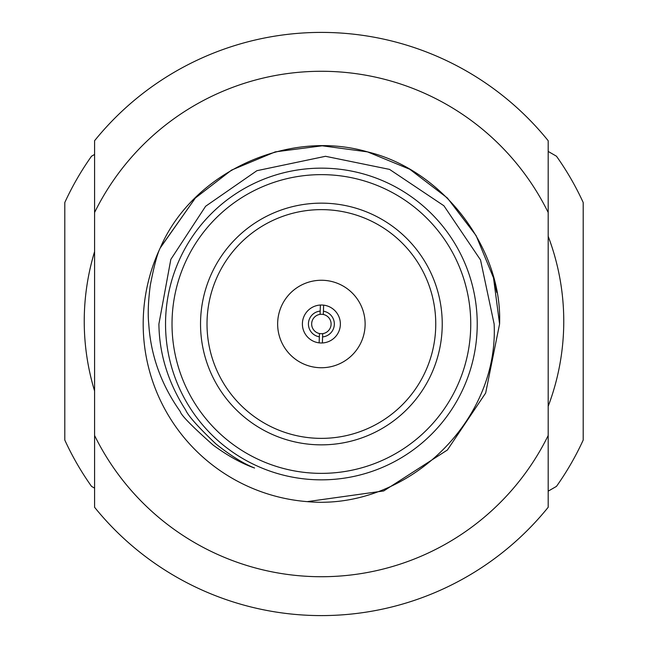 <?xml version="1.0" encoding="UTF-8"?>
<svg xmlns="http://www.w3.org/2000/svg" width="648" height="648" viewBox="0 0 648 648"><rect width="100%" height="100%" fill="white"/><g stroke="black" fill="none" stroke-linecap="round" stroke-linejoin="round"><path stroke-width="0.97" d="M320.396 305.038A18.986 18.986 0 0 0 302.405 323.368A18.986 18.986 0 0 0 322.372 342.962A18.986 18.986 0 0 0 340.362 324.632A18.986 18.986 0 0 0 320.396 305.038L320.08 314.369A9.72 9.72 0 0 0 319.448 333.526A9.72 9.72 0 0 0 331.096 324.324A9.72 9.72 0 0 0 320.08 314.369L320.128 313.041M322.372 342.962L322.688 333.631M319.448 333.526L319.14 342.857M319.334 336.798A12.96 12.96 0 0 1 320.193 311.097M323.32 314.474L323.636 305.143M323.433 311.202A12.96 12.96 0 0 1 322.574 336.903M548.184 406.304A239.76 239.76 0 0 0 548.184 236.285M556.47 156.217L548.184 151.429L556.47 156.217A285.12 285.12 0 0 1 583.2 202.516L583.2 440.073A285.12 285.12 0 0 1 556.47 486.381L548.184 491.16M64.8 321.295L64.8 202.516A285.12 285.12 0 0 1 91.53 156.217L94.584 154.451M583.2 321.295L583.2 440.073M91.53 486.381L94.584 488.138L91.53 486.381A285.12 285.12 0 0 1 64.8 440.073L64.8 202.516M94.584 251.635A239.76 239.76 0 0 0 94.584 390.963M499.584 324L493.509 277.879L476.118 235.605L447.387 197.996L409.779 169.266L367.505 151.875L322.194 145.8L275.262 151.875L231.579 170.084L195.38 197.996L160.194 248.03A178.2 178.2 0 0 0 307.249 501.641L383.729 490.941L447.387 450.004L485.66 393.044L499.584 324L485.66 393.044L447.387 450.004L383.729 490.941L307.249 501.641L383.729 490.941L447.387 450.004L485.66 393.044L499.584 324C502.492 248.022 442.681 169.873 367.505 151.875C288.012 128.588 192.472 172.417 160.194 248.03C157.302 253.692 153.997 266.126 150.279 285.322C148.214 301.417 147.712 314.312 148.765 324C150.741 355.533 161.239 384.718 180.274 411.553C180.922 415.004 191.913 426.206 213.233 445.168C227.934 455.909 241.712 463.531 254.567 468.018C243.591 463.701 230.737 455.706 216.011 444.018C198.231 427.113 188.139 415.805 185.717 410.111C168.188 382.741 159.254 354.043 158.906 324L170.821 259.403L205.619 206.258L256.916 170.683L325.499 156.298L389.553 169.395L443.904 205.764L480.533 259.953L494.132 324C498.992 422.771 405.421 510.681 307.249 501.641L383.729 490.941L447.387 450.004L485.66 393.044L499.584 324L493.509 277.879L476.118 235.605L447.387 197.996L409.779 169.266L367.505 151.875L322.194 145.8L275.262 151.875L231.579 170.084L195.38 197.996L160.477 247.415M496.773 292.467L493.509 277.879L476.118 235.605L447.387 197.996L409.779 169.266L367.505 151.875L322.194 145.8L275.262 151.875L231.579 170.084L195.38 197.996L160.194 248.03M172.02 324A149.364 149.364 0 0 0 321.384 473.364A149.364 149.364 0 0 0 470.748 324A149.364 149.364 0 0 0 321.384 174.636A149.364 149.364 0 0 0 172.02 324M477.228 324A155.844 155.844 0 0 1 321.384 479.844A155.844 155.844 0 0 1 165.54 324A155.844 155.844 0 0 1 321.384 168.156A155.844 155.844 0 0 1 477.228 324M200.532 324A120.852 120.852 0 0 1 321.384 203.148A120.852 120.852 0 0 1 442.236 324A120.852 120.852 0 0 1 321.384 444.852A120.852 120.852 0 0 1 200.532 324M435.756 324A114.372 114.372 0 0 0 321.384 209.628A114.372 114.372 0 0 0 207.012 324A114.372 114.372 0 0 0 321.384 438.372A114.372 114.372 0 0 0 435.756 324M365.124 324A43.74 43.74 0 0 0 321.384 280.26A43.74 43.74 0 0 0 277.644 324A43.74 43.74 0 0 0 321.384 367.74A43.74 43.74 0 0 0 365.124 324M548.184 140.721L548.184 212.512A252.72 252.72 0 0 0 94.584 212.512L94.584 140.721A291.6 291.6 0 0 1 548.184 140.721M94.584 507.279L94.584 435.488A252.72 252.72 0 0 0 548.184 435.488L548.184 507.279A291.6 291.6 0 0 1 94.584 507.279M94.584 435.488L94.584 212.512M548.184 212.512L548.184 435.488"/></g></svg>
